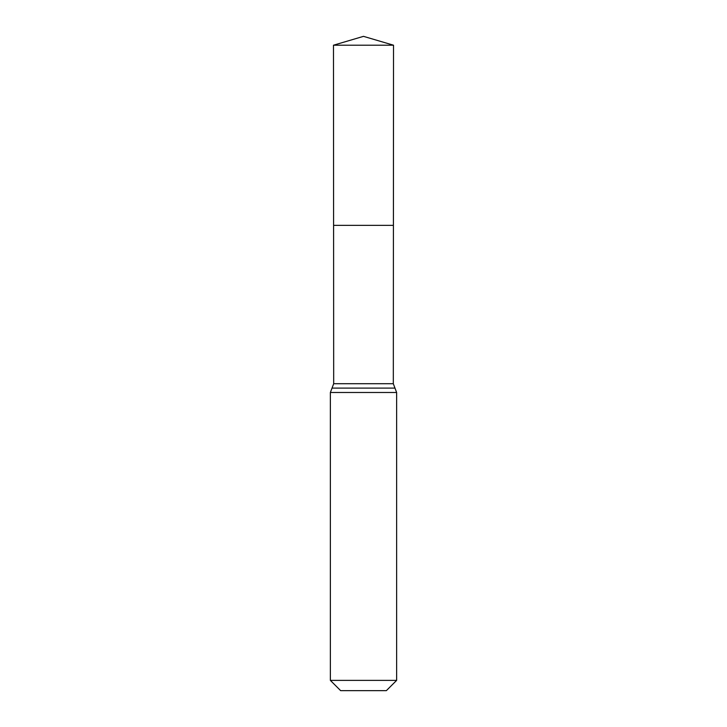 <?xml version="1.0" encoding="UTF-8"?>
<svg xmlns="http://www.w3.org/2000/svg" width="727" height="727" viewBox="0 0 727 727"><rect width="100%" height="100%" fill="white"/><g stroke="black" fill="none" stroke-linecap="round" stroke-linejoin="round"><path stroke-width="1.09" d="M330.367 680.381L396.633 680.381L386.355 690.65L340.645 690.65L330.367 680.381L330.367 392.489L333.684 383.711L393.316 383.711L393.525 45.21L333.475 45.21L363.5 36.35L393.525 45.21M333.684 383.711L333.593 225.352L393.407 225.352L333.593 225.352L333.475 45.21M396.633 680.381L396.633 392.489L393.316 383.711M363.5 225.352L393.407 225.352L393.525 45.21L363.5 36.35M330.367 392.489L396.633 392.489M332.03 388.1L394.97 388.1"/></g></svg>
